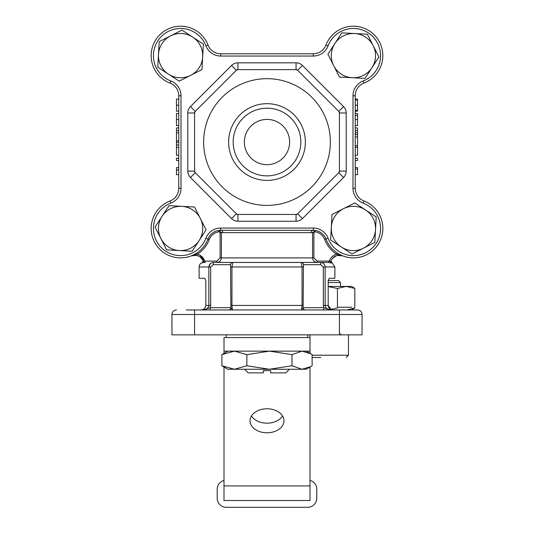 <?xml version="1.0" encoding="UTF-8"?>
<svg xmlns="http://www.w3.org/2000/svg" width="534" height="534" viewBox="0 0 534 534"><rect width="100%" height="100%" fill="white"/><g stroke="black" fill="none" stroke-linecap="round" stroke-linejoin="round"><path stroke-width="0.8" d="M204.776 278.274L205.81 280.537L204.776 278.274L199.109 278.274L199.109 266.96A4.526 4.526 0 0 1 202.299 262.635L204.776 262.448L204.669 261.099L216.811 261.079L220.108 257.909L220.108 232.657L219.04 231.776L218.853 230.428L220.722 230.301A13.577 13.577 0 0 0 208.046 239.005A29.417 29.417 0 0 1 151.169 228.452A29.417 29.417 0 0 1 170.032 200.991A13.577 13.577 0 0 0 178.743 188.315L178.743 95.76A13.577 13.577 0 0 0 170.032 83.09A29.417 29.417 0 0 1 175.219 26.7A29.417 29.417 0 0 1 208.046 45.07A13.577 13.577 0 0 0 220.722 53.78L313.278 53.78A13.577 13.577 0 0 0 325.954 45.07A29.417 29.417 0 0 1 382.831 55.629A29.417 29.417 0 0 1 363.968 83.09A13.577 13.577 0 0 0 355.257 95.76L355.257 188.315A13.577 13.577 0 0 0 363.968 200.991A29.417 29.417 0 0 1 358.781 257.381A29.417 29.417 0 0 1 325.954 239.005A13.577 13.577 0 0 0 313.278 230.301L220.722 230.301A13.577 13.577 0 0 0 208.046 239.005A13.577 13.577 0 0 1 220.722 230.301A13.577 13.577 0 0 0 208.046 239.005A29.417 29.417 0 0 1 151.169 228.452A29.417 29.417 0 0 1 170.032 200.991A13.577 13.577 0 0 0 178.743 188.315A13.577 13.577 0 0 1 170.032 200.991A13.577 13.577 0 0 0 178.743 188.315L181.006 188.315A15.84 15.84 0 0 1 170.847 203.1A27.154 27.154 0 0 0 161.381 247.656A27.154 27.154 0 0 0 205.937 238.197A15.84 15.84 0 0 1 220.722 228.038L313.278 228.038A15.84 15.84 0 0 1 328.063 238.197A27.154 27.154 0 0 0 380.568 228.452A27.154 27.154 0 0 0 363.153 203.1A15.84 15.84 0 0 1 352.994 188.315L352.994 95.76A15.84 15.84 0 0 1 363.153 80.974A27.154 27.154 0 0 0 372.619 36.425A27.154 27.154 0 0 0 328.063 45.884A15.84 15.84 0 0 1 313.278 56.043L220.722 56.043A15.84 15.84 0 0 1 205.937 45.884A27.154 27.154 0 0 0 161.381 36.425A27.154 27.154 0 0 0 170.847 80.974A15.84 15.84 0 0 1 181.006 95.76L181.006 188.315M213.68 262.434L328.844 262.434L213.68 262.434A2.263 0.407 90 0 0 213.273 264.697L210.663 266.96L210.663 305.435L210.242 307.697L203.394 309.96C206.411 309.787 208.233 308.278 208.861 305.435L208.861 266.96C209.215 264.123 210.817 262.615 213.68 262.434M210.309 263.703L208.861 266.96L199.109 266.96M315.147 230.428L314.96 231.776L313.892 232.657L312.59 232.657L315.147 230.428L312.59 232.657L220.108 232.657M303.886 262.434L317.189 262.434C314.419 262.187 312.884 260.679 312.59 257.909L312.59 232.657M218.853 230.428L221.41 232.657L221.41 257.909C221.123 260.672 219.587 262.187 216.811 262.434L216.811 261.079M205.156 261.079L205.156 262.434L204.776 262.448M219.04 231.776A12.222 12.222 0 0 0 209.315 239.492A30.778 30.778 0 0 1 197.473 254.184C201.044 255.265 203.441 257.568 204.669 261.099L203.28 261.219C200.837 256.073 196.886 254.271 191.412 255.806L196.445 255.339M222.825 232.564A2.263 2.103 90 0 0 220.722 230.301A13.577 13.577 0 0 0 208.046 239.005A13.577 13.577 0 0 1 220.722 230.301L220.722 228.038M331.26 263.082L328.844 262.434L328.844 261.079L329.331 261.099C330.553 257.568 332.956 255.265 336.527 254.184A30.778 30.778 0 0 1 324.685 239.492A12.222 12.222 0 0 0 314.96 231.776M320.32 262.434C323.177 262.608 324.785 264.116 325.139 266.96L325.139 305.435C325.767 308.278 327.589 309.787 330.606 309.96L323.758 307.697L323.337 305.435L323.337 266.96L320.727 264.697A2.263 0.407 -90 0 0 320.32 262.434M336.881 255.492L342.608 255.819C337.108 254.277 333.149 256.08 330.72 261.219L329.331 261.099L329.224 262.448M382.831 228.452A29.417 29.417 0 0 1 325.954 239.005A13.577 13.577 0 0 0 313.278 230.301A2.263 2.103 90 0 0 311.175 232.564L311.209 232.564M313.959 261.133L315.427 262.094M315.447 262.101L317.189 262.434L317.189 261.079L328.844 261.079M205.396 307.237L205.81 305.435L205.81 280.537M230.541 264.697A2.263 2.223 90 0 1 232.764 262.434L231.943 266.96L231.943 305.435L232.383 309.96L228.612 309.96A2.263 2.263 -90 0 0 230.875 307.697L230.541 264.697L213.273 264.697M305.388 309.96A2.263 2.263 90 0 1 303.125 307.697L301.617 309.96L302.057 305.435L302.057 266.96L301.236 262.434A2.263 2.223 -90 0 1 303.459 264.697L303.125 307.697L323.758 307.697L323.851 309.96M210.663 305.435L205.81 305.435C205.403 308.272 203.741 309.787 200.824 309.96M328.19 282.553L340.552 282.553L338.536 280.537L328.19 280.537L328.19 305.435L331.327 309.633M328.19 280.537L329.224 278.274L334.891 278.274L334.891 266.96L323.337 266.96M333.176 309.96C330.252 309.787 328.59 308.278 328.19 305.435L323.337 305.435M186.212 309.96L357.526 309.96L347.788 309.96L351.866 309.96L354.823 307.938L354.823 288.447L351.866 286.424L346.125 286.424L354.823 288.447M357.526 309.96A4.526 4.526 0 0 1 362.052 314.486A4.526 4.526 0 0 0 357.526 309.96A4.526 4.526 0 0 1 362.052 314.486L362.052 334.851L339.417 334.851L339.417 309.96L347.788 309.96M339.417 334.851L171.948 334.851L171.948 314.486A4.526 4.526 0 0 1 176.474 309.96A4.526 4.526 0 0 0 171.948 314.486L194.583 314.486L194.583 334.851M232.383 309.96L230.875 307.697L210.242 307.697L210.149 309.96M313.892 232.657L313.892 257.909L317.189 261.079M204.555 260.766L199.683 255.065M193.849 254.711L191.412 255.806L197.473 254.184L196.732 253.049M202.58 262.888A1.355 1.355 166 0 0 203.314 261.34L203.314 261.34A1.355 1.355 166 0 0 203.28 261.219L203.28 261.219C201.178 256.3 197.22 254.498 191.412 255.806L194.102 255.199M337.268 253.049L336.527 254.184L342.588 255.806L340.151 254.711M339.898 255.199L342.608 255.819C337.141 254.284 333.183 256.086 330.72 261.219A1.355 1.355 -166 0 0 330.686 261.34L330.686 261.34A1.355 1.355 -166 0 0 331.42 262.888M260.292 53.76L281.178 53.78M274.803 369.254L288 369.254M263.382 371.277L263.382 370.609L270.618 370.609L270.618 372.131M289.401 369.254L285.783 372.872L270.618 372.872M263.382 370.609L263.382 372.872L248.217 372.872L244.599 369.254M245.994 369.254L259.197 369.254M227.851 351.145L221.877 354.643L234.366 351.145L246.848 354.643L269.41 351.145L291.971 354.643L302.044 351.145L310.735 353.795L312.123 354.643L312.123 365.757L310.735 366.604L302.044 369.254L291.971 365.757L269.41 369.254L246.848 365.757L234.366 369.254L221.877 365.757L227.851 369.254L306.149 369.254L310.735 366.604M291.971 354.643L291.971 365.757M221.877 354.643L221.877 365.757M246.848 354.643L246.848 365.757M267 432.78A16.975 12.002 180 0 0 283.975 420.779A16.975 12.002 180 0 0 267 408.777A16.975 12.002 180 0 0 250.025 420.779A16.975 12.002 180 0 0 267 432.78M251.441 415.979A16.975 12.002 180 0 0 267 423.182A16.975 12.002 180 0 0 282.559 415.979M310 500.512L224 500.512L224 485.927L310 485.927L310 500.512M224 367.032L224 485.927M224 353.368L224 337.568L310 337.568L310 351.145L224 351.145M310 367.032L310 485.927M224 480.433A9.051 9.051 0 0 0 217.211 489.197L217.211 498.249A9.051 9.051 0 0 0 226.262 507.3L307.738 507.3A9.051 9.051 0 0 0 316.789 498.249L316.789 489.197A9.051 9.051 0 0 0 310 480.433M307.738 337.568L307.738 334.851M226.262 337.568L226.262 334.851M352.033 253.97L374.821 242.409L375.515 229.647L376.203 216.891L354.796 202.933L332.001 214.494L330.619 240.013L352.033 253.97M375.515 229.647A22.134 22.134 0 0 0 343.395 208.714A22.134 22.134 0 0 0 341.326 246.995A22.134 22.134 0 0 0 375.515 229.647M378.933 57.005L367.372 34.216L341.847 32.834L327.896 54.248L339.457 77.036L364.976 78.418L378.933 57.005M354.609 33.529A22.134 22.134 0 0 0 333.677 65.642A22.134 22.134 0 0 0 371.958 67.711A22.134 22.134 0 0 0 354.609 33.529M181.967 30.104L159.179 41.672L158.485 54.428L157.797 67.191L179.204 81.148L201.999 69.58L203.381 44.062L181.967 30.104M158.485 54.428A22.134 22.134 0 0 0 190.605 75.361A22.134 22.134 0 0 0 192.674 37.086A22.134 22.134 0 0 0 158.485 54.428M155.067 227.07L166.628 249.865L192.153 251.24L206.104 229.834L194.543 207.045L181.78 206.351L169.024 205.663L155.067 227.07M179.391 250.553A22.134 22.134 0 0 0 200.323 218.439A22.134 22.134 0 0 0 162.042 216.363A22.134 22.134 0 0 0 179.391 250.553M320.78 357.486L312.123 357.48M337.435 307.244L351.866 307.244M328.604 307.244L329.238 307.244M354.823 307.938L347.22 309.927M330.886 309.453L337.435 307.938L337.435 288.447L346.125 286.424L328.19 286.424M328.19 286.591L337.435 288.447M355.257 169.138L357.526 169.138L357.526 174.665L355.257 174.665M357.526 169.138L357.526 167.609L355.257 167.609M355.257 158.204L357.526 158.204L357.526 160.56L355.257 160.56M355.257 147.237L357.526 147.237L357.526 155.267L355.257 155.267M357.526 147.237L357.526 132.799L355.264 132.799M357.526 132.799L357.526 130.576L355.264 130.576M357.526 130.576L357.526 127.933L355.257 127.933M355.257 125.583L357.526 125.583L357.526 119.543L355.257 119.543M357.526 119.543L357.526 115.377L355.257 115.377M357.526 115.377L357.526 113.535L355.257 113.535M355.257 111.179L357.526 111.179L357.526 110.298L355.257 110.298M357.526 110.298L357.526 105.178L355.257 105.178M357.526 105.178L357.526 99.13L355.257 99.13M357.526 100.012L355.257 100.012M178.743 127.933L176.474 127.933L176.474 142.338L178.743 142.338M228.639 142.037A38.361 38.361 0 0 1 267 103.683A38.361 38.361 0 0 1 305.361 142.037A38.361 38.361 0 0 1 267 180.399A38.361 38.361 0 0 1 228.639 142.037M300.836 142.037A33.836 33.836 0 0 0 267 108.208A33.836 33.836 0 0 0 233.164 142.037A33.836 33.836 0 0 0 267 175.873A33.836 33.836 0 0 0 300.836 142.037M244.372 142.037A22.628 22.628 0 0 1 267 119.409A22.628 22.628 0 0 1 289.628 142.037A22.628 22.628 0 0 1 267 164.672A22.628 22.628 0 0 1 244.372 142.037M330.366 142.037A63.366 63.366 0 0 1 267 205.403A63.366 63.366 0 0 1 203.634 142.037A63.366 63.366 0 0 1 267 78.672A63.366 63.366 0 0 1 330.366 142.037M296.056 221.25L296.056 214.454L237.944 214.454L236.342 213.794L195.244 172.696L194.583 171.1L194.583 112.981L187.794 112.981A9.051 9.051 0 0 1 190.444 106.58L231.542 65.482A9.051 9.051 0 0 1 237.944 62.832L296.056 62.832A9.051 9.051 0 0 1 302.458 65.482L343.556 106.58A9.051 9.051 0 0 1 346.206 112.981L346.206 171.1A9.051 9.051 0 0 1 343.556 177.502L302.458 218.593A9.051 9.051 0 0 1 296.056 221.25L237.944 221.25A9.051 9.051 0 0 1 231.542 218.593L190.444 177.502A9.051 9.051 0 0 1 187.794 171.1L187.794 112.981M296.056 214.454A2.263 2.263 0 0 0 297.658 213.794A2.263 2.263 0 0 1 296.056 214.454L297.658 213.794L338.756 172.696L339.417 171.1L339.417 112.981L338.756 111.379L297.658 70.281L296.056 69.62L296.056 62.832M237.944 221.25L237.944 214.454A2.263 2.263 0 0 1 236.342 213.794A2.263 2.263 0 0 0 237.944 214.454L238.685 214.454M339.417 113.722L339.417 112.981A2.263 2.263 0 0 0 338.756 111.379A2.263 2.263 0 0 1 339.417 112.981L346.206 112.981M181.006 95.76L178.743 95.76A13.577 13.577 0 0 0 170.032 83.09A29.417 29.417 0 0 1 175.219 26.7A29.417 29.417 0 0 1 208.046 45.07A13.577 13.577 0 0 0 220.722 53.78A13.577 13.577 0 0 1 208.046 45.07A13.577 13.577 0 0 0 220.722 53.78L220.722 56.043M352.994 95.76L355.257 95.76A13.577 13.577 0 0 1 363.968 83.09A13.577 13.577 0 0 0 355.257 95.76A13.577 13.577 0 0 1 363.968 83.09A29.417 29.417 0 0 0 382.831 55.629M363.968 83.09L363.153 80.974A27.154 27.154 0 0 0 358.367 28.923A27.154 27.154 0 0 0 328.063 45.884L325.954 45.07A13.577 13.577 0 0 1 313.278 53.78A13.577 13.577 0 0 0 325.954 45.07A13.577 13.577 0 0 1 313.278 53.78L313.278 56.043M238.685 69.62L296.056 69.62A2.263 2.263 0 0 1 297.658 70.281A2.263 2.263 0 0 0 296.056 69.62M194.583 112.981A2.263 2.263 0 0 1 195.244 111.379A2.263 2.263 0 0 0 194.583 112.981L195.244 111.379L236.342 70.281A2.263 2.263 0 0 1 237.944 69.62L236.342 70.281L231.542 65.482M178.743 167.609L176.474 167.609L176.474 169.966L178.743 169.966M176.474 169.966L176.474 174.665L178.743 174.665M178.743 160.56L176.474 160.56L176.474 158.204L178.743 158.204M176.474 142.338L176.474 155.267L178.743 155.267L178.743 155.901L178.743 155.267M176.474 144.981L178.743 144.981M176.474 147.331L178.743 147.331M176.474 140.863L178.743 140.863M176.474 130.576L178.743 130.576M176.474 132.933L178.743 132.933M178.743 113.535L176.474 113.535L176.474 125.583L178.743 125.583M176.474 119.569L178.743 119.569M178.743 99.13L176.474 99.13L176.474 111.179L178.743 111.179M176.474 105.145L178.743 105.145M338.756 172.696A2.263 2.263 0 0 0 339.417 171.1A2.263 2.263 0 0 1 338.756 172.696L343.556 177.502M195.244 172.696A2.263 2.263 0 0 1 194.583 171.1A2.263 2.263 0 0 0 195.244 172.696L190.444 177.502M357.526 145.769L355.257 145.769M357.526 136.951L355.257 136.951M357.526 134.595L355.257 134.595M220.108 257.909L313.892 257.909M303.145 266.96L230.855 266.96M230.855 305.435L303.145 305.435M362.052 314.486L194.583 314.486L194.583 309.96M320.727 264.697L303.459 264.697M210.663 266.96L208.861 266.96M209.315 239.492L205.937 238.197M352.994 188.315L355.257 188.315A13.577 13.577 0 0 0 363.968 200.991L363.153 203.1A27.154 27.154 0 0 1 358.367 255.152A27.154 27.154 0 0 1 328.063 238.197L324.685 239.492M312.123 355.223L348.468 355.223L346.206 357.486M328.063 45.884A27.154 27.154 0 0 1 380.568 55.629M205.937 45.884L208.046 45.07M313.278 230.301L313.278 228.038M170.847 80.974L170.032 83.09M170.032 200.991L170.847 203.1M237.944 62.832L237.944 69.62A2.263 2.263 0 0 0 236.342 70.281M302.458 65.482L297.658 70.281M343.556 106.58L338.756 111.379M346.206 171.1L339.417 171.1M195.244 111.379L190.444 106.58M302.458 218.593L297.658 213.794M194.583 171.1L187.794 171.1M236.342 213.794L231.542 218.593M330.846 260.839L334.891 266.96M203.154 260.839L202.299 262.635M332.101 258.683L336.507 255.606M338.089 255.252L338.423 255.212M201.245 257.929L203.227 261.073M281.178 230.301L252.822 230.301M178.716 142.037L178.716 140.863L178.716 142.037M355.284 147.237L355.257 155.901L355.284 147.237M355.27 134.595L355.257 128.18L355.27 134.595M306.149 351.145L310.735 353.795M340.552 333.95L341.453 334.851M310 334.851L310 353.368M348.468 334.851L348.468 355.223M340.552 282.553L340.552 286.424"/></g></svg>
